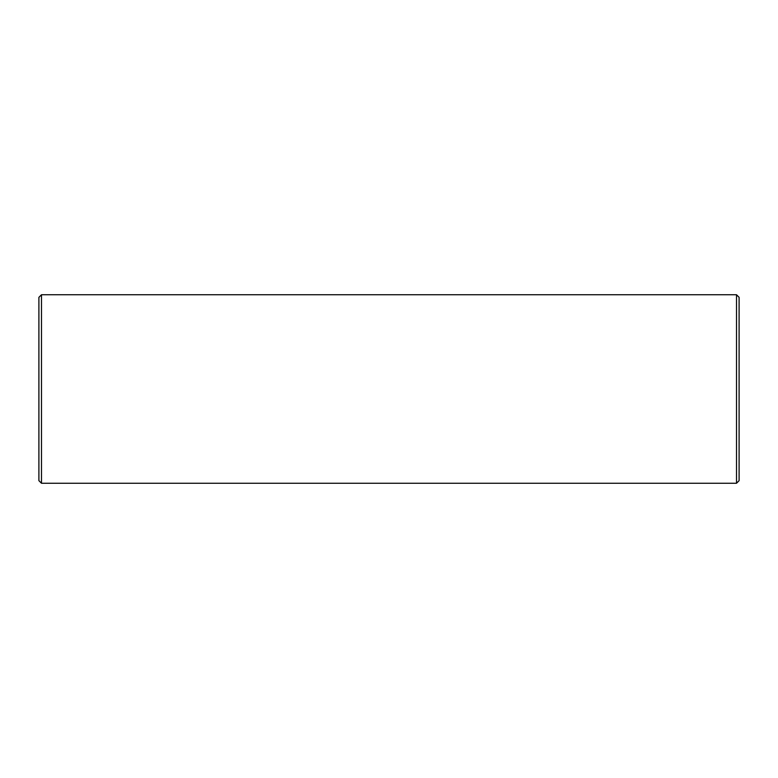<?xml version="1.0" encoding="UTF-8"?>
<svg xmlns="http://www.w3.org/2000/svg" width="778" height="778" viewBox="0 0 778 778"><rect width="100%" height="100%" fill="white"/><g stroke="black" fill="none" stroke-linecap="round" stroke-linejoin="round"><path stroke-width="1.17" d="M41.487 483.255L41.487 294.745L38.9 297.332L38.9 480.668L41.487 483.255L736.513 483.255L739.1 480.668L739.1 297.332L736.513 294.745L736.513 483.255M41.487 294.745L736.513 294.745"/></g></svg>
